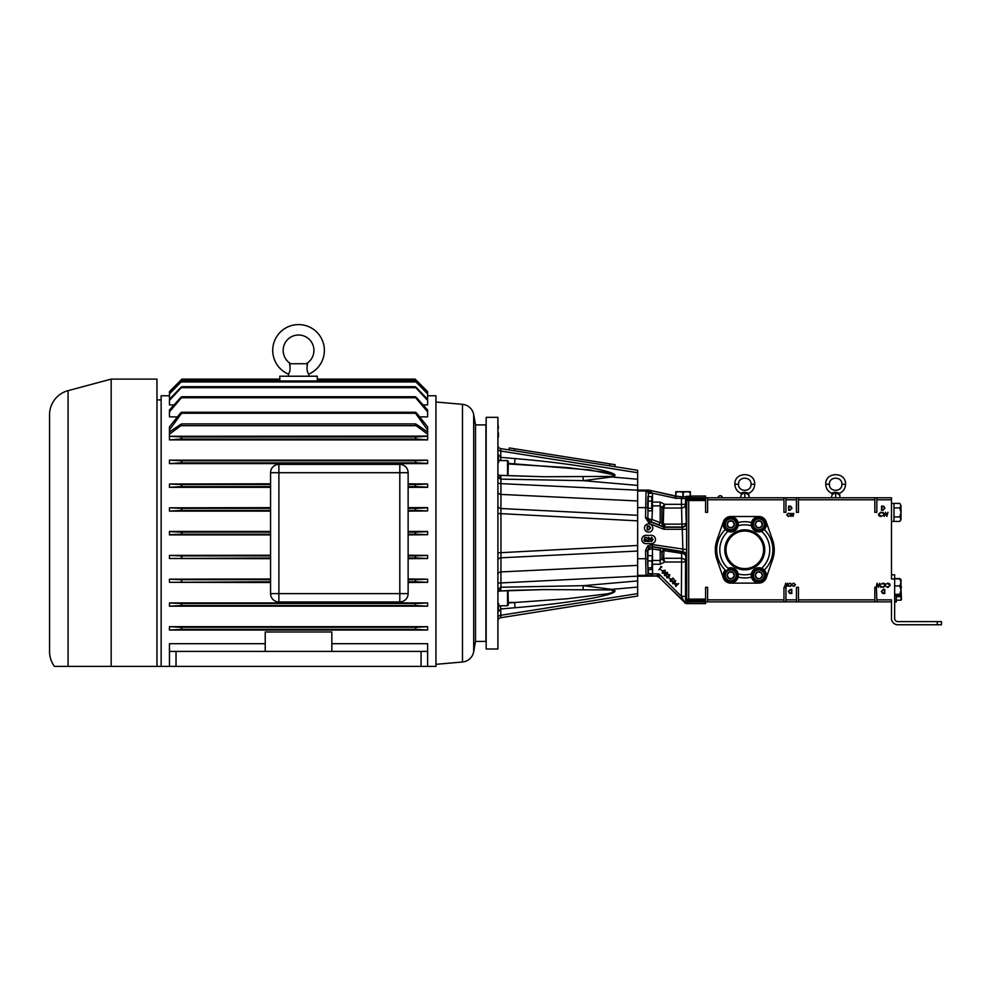 <?xml version="1.0" encoding="UTF-8"?>
<svg xmlns="http://www.w3.org/2000/svg" width="991" height="991" viewBox="0 0 991 991"><rect width="100%" height="100%" fill="white"/><g stroke="black" fill="none" stroke-linecap="round" stroke-linejoin="round"><path stroke-width="1.49" d="M272.723 350.405A25.816 25.816 0 0 0 288.319 374.115C290.041 372.294 290.462 368.838 289.583 363.734L307.507 363.734C306.628 368.825 307.037 372.282 308.771 374.115A25.816 25.816 0 0 0 298.539 324.59A25.816 25.816 0 0 0 272.723 350.405M306.281 363.734A15.41 15.41 0 0 0 298.539 335.008A15.41 15.41 0 0 0 290.809 363.734M762.166 522.938A3.605 3.605 0 0 0 755.266 523.855A3.605 3.605 0 0 0 760.221 527.658A3.605 3.605 0 0 0 762.166 522.938M761.72 523.124L761.038 521.464L757.458 520.993L755.266 523.855L756.641 527.187L760.221 527.658L762.413 524.796L761.72 523.124M734.058 522.938A3.605 3.605 0 0 0 727.146 523.855A3.605 3.605 0 0 0 732.101 527.658A3.605 3.605 0 0 0 734.058 522.938M733.613 523.124L732.919 521.464L729.339 520.993L727.146 523.855L728.534 527.187L732.101 527.658L734.306 524.796L733.613 523.124M734.058 573.938A3.605 3.605 0 0 0 727.146 574.854A3.605 3.605 0 0 0 732.101 578.645A3.605 3.605 0 0 0 734.058 573.938M733.613 574.123L732.919 572.464L729.339 571.993L727.146 574.854L728.534 578.187L732.101 578.645L734.306 575.783L733.613 574.123M762.166 573.938A3.605 3.605 0 0 0 755.266 574.854A3.605 3.605 0 0 0 760.221 578.645A3.605 3.605 0 0 0 762.166 573.938M761.72 574.123L761.038 572.464L757.458 571.993L755.266 574.854L756.641 578.187L760.221 578.645L762.413 575.783L761.72 574.123M725.523 549.819A19.25 19.25 0 0 0 744.786 569.069A19.25 19.25 0 0 0 764.036 549.819A19.25 19.25 0 0 0 744.786 530.569A19.25 19.25 0 0 0 725.523 549.819M725.982 549.819A18.792 18.792 0 0 0 744.786 568.611A18.792 18.792 0 0 0 763.578 549.819A18.792 18.792 0 0 0 744.786 531.027A18.792 18.792 0 0 0 725.982 549.819M724.793 549.819A19.981 19.981 0 0 0 744.786 569.813A19.981 19.981 0 0 0 764.767 549.819A19.981 19.981 0 0 0 744.786 529.838A19.981 19.981 0 0 0 724.793 549.819M652.796 528.005A4.162 4.162 0 0 1 648.634 532.167A4.162 4.162 0 0 1 644.472 528.005A4.162 4.162 0 0 1 648.634 523.843A4.162 4.162 0 0 1 652.796 528.005M641.809 539.488A4.162 4.162 0 0 1 645.971 535.326L651.298 535.326A4.162 4.162 0 0 1 655.46 539.488A4.162 4.162 0 0 1 651.298 543.663L645.971 543.663A4.162 4.162 0 0 1 641.809 539.488M707.599 599.865L783.968 599.865L783.968 587.291L785.962 587.291L785.962 601.871L707.599 601.871L707.599 587.291L705.592 587.291L705.592 603.618L686.218 603.618L659.238 577.456L656.414 575.932L646.033 575.362L645.537 550.662L647.718 545.954L652.722 544.592L652.4 546.561L649.006 547.478L647.532 550.662L648.027 573.368L652.549 573.938C652.09 575.114 650.108 575.783 646.603 575.932L648.399 573.801L648.399 569.528M637.647 576.229L656.364 576.068M686.292 512.409C686.181 518.417 686.057 518.417 685.945 512.409C686.057 506.413 686.181 506.413 686.292 512.409L686.292 511.604C686.144 506.215 686.032 506.748 685.945 513.202L685.945 513.586M686.168 582.361L686.292 587.688M686.181 591.937L685.945 586.746M652.722 544.592L686.602 549.633L686.429 555.716A4.162 4.075 -170.4 0 0 682.948 551.702L652.4 546.561L652.561 560.46A4.162 3.766 -4.3 0 0 652.301 560.472M652.301 505.868A4.162 3.766 -175.7 0 0 652.561 505.868L652.004 519.495L661.926 523.335A1.994 0.669 180 0 0 663.66 523.669L664.998 524.14L664.527 527.274L682.229 527.274L682.948 551.702M507.541 475.705L507.541 460.58L497.903 460.58M497.903 474.218L498.2 474.887M497.903 454.2L498.733 460.58L497.903 454.2L500.851 457.384L515.023 458.585C544.592 461.038 570.903 464.308 593.931 468.409C613.54 472.434 619.449 475.284 611.645 476.968L583.327 480.672L500.95 479.111L500.777 475.42L543.725 476.745L499.241 475.296A4.162 1.301 -82 0 1 499.353 475.296L498.758 475.197M507.541 460.58L508.321 461.36L508.011 475.73M508.011 590.611L508.321 604.968L507.541 605.749L507.541 590.624L499.241 591.045L543.725 589.583L611.236 589.93C618.347 591.057 609.131 593.77 605.947 593.981L566.902 598.787L508.321 602.974M647.879 509.969L647.656 503.725M647.879 568.859L647.879 556.36M686.119 507.355L686.181 517.153M684.806 603.024L681.374 596.347L685.537 596.347L685.499 601.153A1.994 1.994 45 0 0 687.494 603.147L686.218 603.618M684.62 602.379L686.676 599.964A1.994 1.412 2 0 0 688.671 601.376L705.592 601.376M497.903 649.006L486.16 649.006L486.16 417.322L497.903 417.322L497.903 649.006M655.683 576.031L643.593 576.031M715.304 549.819A29.482 29.482 0 0 0 716.927 559.469L723.294 577.84A7.866 7.866 0 0 0 730.726 583.129L758.833 583.129A7.866 7.866 0 0 0 766.266 577.84L772.633 559.469A29.482 29.482 0 0 0 772.596 540.058L766.154 521.7A7.755 7.755 0 0 0 758.833 516.509L730.726 516.509A7.755 7.755 0 0 0 723.405 521.7L716.964 540.058A29.482 29.482 0 0 0 715.304 549.819M763.838 569.627L764.284 570.048A7.581 7.581 0 0 0 761.621 568.277L761.683 568.301M761.881 568.376L762.5 568.685M725.722 530.012L725.276 529.59A7.581 7.581 0 0 0 727.939 531.374A24.986 24.986 0 0 0 727.939 568.277A7.581 7.581 0 0 1 738.171 573.913L738.084 577.121A7.581 7.581 0 0 0 738.171 573.913A24.986 24.986 0 0 0 751.389 573.913L751.265 575.325L751.389 573.913A7.581 7.581 0 0 0 751.265 575.325L751.475 577.121A28.107 28.107 0 0 1 738.084 577.121A7.581 7.581 0 0 1 723.145 575.325A7.581 7.581 0 0 1 725.276 570.048A28.107 28.107 0 0 1 725.276 529.59L727.939 531.374A7.581 7.581 0 0 0 738.258 523.459M722.34 497.371A2.143 2.143 0 0 0 718.165 497.371M751.265 575.325A7.581 7.581 0 0 0 751.314 576.18M764.284 570.048L761.621 568.277A24.986 24.986 0 0 0 761.621 531.374L764.284 529.59A7.581 7.581 0 0 0 759.75 516.794A7.581 7.581 0 0 0 751.475 522.53L751.265 524.326A7.581 7.581 0 0 0 751.389 525.726A24.986 24.986 0 0 0 738.171 525.726L738.084 522.53A28.107 28.107 0 0 1 751.475 522.53A7.581 7.581 0 0 0 751.265 524.326L751.389 525.726A7.581 7.581 0 0 0 761.621 531.374L764.284 529.59A28.107 28.107 0 0 1 764.284 570.048A7.581 7.581 0 0 1 759.75 582.844A7.581 7.581 0 0 1 751.475 577.121M725.276 529.59A7.581 7.581 0 0 1 729.822 516.794A7.581 7.581 0 0 1 738.084 522.53M486.16 637.263L486.16 429.066M899.803 503.403L901.005 505.658L899.803 503.403L893.981 503.403L893.981 521.427L899.803 521.427L901.005 519.173L899.803 521.427M893.981 503.44L891.479 503.44L893.981 503.44M896.273 595.603L896.273 601.958L894.65 601.958M753.073 577.716A6.243 6.243 0 0 1 756.443 569.552A6.243 6.243 0 0 1 764.606 572.922A6.243 6.243 0 0 1 761.237 581.085A6.243 6.243 0 0 1 753.073 577.716M724.954 577.716A6.243 6.243 0 0 1 728.335 569.552A6.243 6.243 0 0 1 736.499 572.922A6.243 6.243 0 0 1 733.117 581.085A6.243 6.243 0 0 1 724.954 577.716M724.954 526.716A6.243 6.243 0 0 1 728.335 518.553A6.243 6.243 0 0 1 736.499 521.935A6.243 6.243 0 0 1 733.117 530.086A6.243 6.243 0 0 1 724.954 526.716M753.073 526.716A6.243 6.243 0 0 1 756.443 518.553A6.243 6.243 0 0 1 764.606 521.935A6.243 6.243 0 0 1 761.237 530.086A6.243 6.243 0 0 1 753.073 526.716M475.507 641.425L475.507 424.904L485.912 424.904L485.912 641.425L475.507 641.425L473.686 651.731A12.487 12.487 0 0 1 462.475 662L435.953 664.329M763.838 573.244A5.413 5.413 0 0 0 756.765 570.32A5.413 5.413 0 0 0 753.841 577.394A5.413 5.413 0 0 0 760.915 580.317A5.413 5.413 0 0 0 763.838 573.244M735.731 573.244A5.413 5.413 0 0 0 728.658 570.32A5.413 5.413 0 0 0 725.722 577.394A5.413 5.413 0 0 0 732.795 580.317A5.413 5.413 0 0 0 735.731 573.244M735.731 522.245A5.413 5.413 0 0 0 728.658 519.321A5.413 5.413 0 0 0 725.722 526.394A5.413 5.413 0 0 0 732.795 529.318A5.413 5.413 0 0 0 735.731 522.245M763.838 522.245A5.413 5.413 0 0 0 756.765 519.321A5.413 5.413 0 0 0 753.841 526.394A5.413 5.413 0 0 0 760.915 529.318A5.413 5.413 0 0 0 763.838 522.245M475.507 424.904L473.686 414.597A12.487 12.487 0 0 0 462.475 404.328L435.953 402.012M901.054 585.879L901.476 587.613L901.054 585.879M180.635 387.679C181.997 386.44 182.22 386.44 181.291 387.679C182.22 386.44 181.997 386.44 180.635 387.679L169.461 399.286L169.461 400.401L181.291 387.679L415.799 387.679C414.87 386.44 415.093 386.44 416.443 387.679C415.093 386.44 414.87 386.44 415.799 387.679L427.616 400.401L427.616 404.935L423.095 404.935M173.995 404.935L169.461 404.935L169.461 400.401M180.473 397.75C181.836 396.499 182.158 396.499 181.44 397.75C182.158 396.499 181.836 396.499 180.473 397.75L169.461 409.989L169.461 411.872L181.44 397.75L415.638 397.75C414.932 396.499 415.254 396.499 416.616 397.75C415.254 396.499 414.932 396.499 415.638 397.75L427.616 411.872L427.616 416.889L419.726 416.889M177.364 416.889L169.461 416.889L169.461 411.872M427.616 393.885L415.96 381.956C414.87 380.73 414.969 380.73 416.282 381.956L427.616 393.353L427.616 398.147L426.539 398.147M170.551 398.147L169.461 398.147L169.461 393.885L181.13 381.956C182.22 380.73 182.121 380.73 180.808 381.956C182.121 380.73 182.22 380.73 181.13 381.956L415.96 381.956C414.87 380.73 414.969 380.73 416.282 381.956M427.616 439.67L427.616 436.275L415.489 436.994L415.353 438.034L416.777 439.075L427.616 439.905L169.461 439.905L180.312 439.075L181.737 438.034L181.601 436.994L169.461 436.275L169.461 439.67M427.616 463.392L416.616 462.859L415.254 461.818L415.638 460.778L427.616 460.158L427.616 463.602L169.461 463.602L180.473 462.859L181.836 461.818L181.44 460.778L169.461 460.158L169.461 463.392M427.616 460.158L169.461 460.158M427.616 487.151L416.443 486.643L415.179 485.602L415.799 484.562L427.616 484.004L427.616 487.337L408.131 487.337M270.568 487.337L169.461 487.337L180.635 486.643L181.91 485.602L181.291 484.562L169.461 484.004L169.461 487.151M427.616 484.004L408.131 483.806M270.568 483.806L169.461 484.004M169.461 395.756L161.137 395.756L161.137 666.41L54.455 666.41L111.178 666.41L111.178 379.107L156.974 379.107L156.974 666.41M270.568 531.436L169.461 531.436L169.461 534.892L270.568 534.892M270.568 511.108L169.461 511.108L180.808 510.427L181.948 509.386L181.13 508.346L169.461 507.826L169.461 510.922M270.568 507.64L169.461 507.826M427.616 507.826L415.96 508.346L415.142 509.386L416.282 510.427L427.616 510.922L427.616 507.64L408.131 507.64M427.616 510.922L408.131 511.108M427.616 531.622L416.121 532.13L415.13 533.17L416.121 534.211L427.616 534.706L427.616 531.436L408.131 531.436M427.616 395.756L435.953 395.756L435.953 666.41L169.461 666.41L169.461 651.421L176.026 651.421L176.026 666.41M156.974 399.918L161.137 399.918M415.489 629.335L427.616 630.065L427.616 626.659L416.777 627.253L415.353 628.294L415.489 629.335L181.601 629.335L181.737 628.294L180.312 627.253L169.461 626.659L169.461 630.065L181.601 629.335M416.443 579.685L427.616 579.178L427.616 582.324L415.799 581.767L415.179 580.726L416.443 579.685L408.131 579.685M181.291 581.767L181.91 580.726L180.635 579.685L169.461 579.178L169.461 582.324L270.568 581.767M416.616 603.469L427.616 602.937L427.616 606.17L415.638 605.551L415.254 604.51L416.616 603.469L180.473 603.469L181.836 604.51L181.44 605.551L169.461 606.17L169.461 602.937L180.473 603.469M416.282 555.901L427.616 555.406L427.616 558.503L415.96 557.983L415.142 556.942L416.282 555.901L408.131 555.901M181.13 557.983L181.948 556.942L180.808 555.901L169.461 555.406L169.461 558.503L270.568 557.983M169.461 531.622L180.969 532.13L181.96 533.17L180.969 534.211L169.461 534.706M288.988 373.062L288.133 376.221M308.771 374.115L308.957 376.221M427.616 436.275L427.616 431.977L416.121 424.198L415.44 424.966L416.121 425.672L180.969 425.672L181.65 424.966L180.969 424.198L181.65 424.966M307.136 365.345L307.507 363.734M49.55 414.783L49.55 651.545L49.55 414.783A24.986 24.986 0 0 1 68.069 390.652L68.069 666.41M49.55 651.545A24.986 24.986 0 0 0 54.455 666.41M421.064 666.41L421.064 651.421L176.026 651.421M884.207 516.422L883.105 512.26L884.306 515.32L885.52 512.26L886.759 515.295L887.961 512.26L886.834 516.422L885.533 513.239L884.207 516.422M882.845 510.266L881.556 510.266L881.556 506.104L883.712 506.252L884.975 508.234L882.845 510.266M883.464 589.372L884.752 589.372L884.752 593.535L882.597 593.386L881.346 591.404L883.464 589.372M874.83 499.774L798.461 499.774L798.461 497.767L874.83 497.767L874.83 512.347L876.824 512.347L876.824 499.774L891.479 499.774L891.479 578.967L894.65 578.967L894.65 618.434A3.159 3.159 0 0 0 897.809 621.605L937.288 621.605L937.288 624.764L941.45 624.764L941.45 621.605L937.288 621.605M876.032 587.291L877.122 583.216L878.435 586.399L879.748 583.216L880.863 587.378L879.661 584.318L878.447 587.378L877.208 584.343L876.391 587.378L874.83 587.291L874.83 601.871L785.962 601.871M937.288 624.764L897.809 624.764A6.33 6.33 0 0 1 891.479 618.434L891.479 599.865L876.824 599.865L876.391 587.378M883.266 587.49L881.445 586.61L883.291 587.056L885.136 585.297L883.266 583.538L881.445 583.984L883.266 583.104L884.975 583.835L885.508 585.322L883.266 587.49M880.702 512.161L882.51 513.028L880.677 512.582L878.831 514.354L880.702 516.1L882.51 515.654L880.702 516.534L878.992 515.803L878.46 514.317L880.702 512.161M887.961 587.49L886.152 586.61L887.986 587.056L889.831 585.297L887.961 583.538L886.152 583.984L887.961 583.104L889.67 583.835L890.203 585.322L887.961 587.49M708.763 497.767L731.742 497.767M787.659 583.216L788.489 586.338L787.585 584.046L786.681 586.338L785.752 584.058L784.847 586.338L785.69 583.216L786.668 585.607L787.659 583.216M791.004 516.422L790.174 513.301L791.078 515.593L791.982 513.301L792.911 515.58L793.816 513.301L792.973 516.422L791.995 514.044L791.004 516.422M789.901 510.266L788.613 510.266L788.613 506.104L790.768 506.252L792.032 508.234L789.901 510.266M790.521 589.372L791.809 589.372L791.809 593.535L789.654 593.386L788.402 591.404L790.521 589.372M783.968 499.774L707.599 499.774L707.599 497.767L783.968 497.767L783.968 512.347L785.962 512.347L785.962 499.774L796.454 499.774L796.454 512.347L798.461 512.347L798.461 499.774M785.962 599.865L796.454 599.865L796.454 587.291L798.461 587.291L798.461 601.871M790.298 586.412L788.935 585.768L790.31 586.102L791.698 584.777L790.298 583.451L788.935 583.786L790.285 583.129L791.97 584.789L790.298 586.412M788.365 513.227L789.728 513.871L788.353 513.549L786.965 514.874L788.378 516.187L789.728 515.853L788.378 516.509L786.693 514.849L788.365 513.227M793.816 586.412L792.453 585.768L793.841 586.102L795.216 584.777L793.816 583.451L792.453 583.786L793.816 583.129L795.5 584.789L793.816 586.412M498.423 437.019L498.423 435.929M498.423 428.223L497.903 423.491M662.211 573.269L662.756 570.766L665.271 570.209L664.75 572.748L662.211 573.269M664.998 570.494L663.029 571.051L662.483 573.021L664.466 572.488L664.998 570.494M667.637 574.111L666.596 574.322L666.386 575.635L664.49 575.548L664.391 573.678L665.741 573.467L665.94 572.402L667.562 572.513L667.637 574.111M666.088 575.35L666.026 574.049L664.676 573.987L664.763 575.275L666.088 575.35M667.352 573.814L667.265 572.773L666.237 572.699L666.286 573.777L667.352 573.814M672.629 583.687L673.174 581.184L675.689 580.627L675.168 583.166L672.629 583.687M675.416 580.912L673.446 581.469L672.901 583.439L674.883 582.906L675.416 580.912M674.636 584.207L678.637 583.575L675.651 586.561L676.035 585.594L674.636 584.207M677.522 584.095L675.453 584.455L676.308 585.309L677.522 584.095M653.032 539.414L651.595 541.594L650.207 539.414L651.595 537.221L653.032 539.414M648.498 537.655L647.16 538.609L648.523 537.221L649.774 538.46L647.891 541.061L649.836 541.495L646.999 541.495L649.402 538.497L648.498 537.655M644.707 537.333L646.417 537.333L645.005 537.754L644.769 538.856L646.578 540.132L645.129 541.594L643.853 540.429L645.141 541.173L646.206 540.12L644.274 539.414L644.707 537.333M647.879 497.482L647.656 504.716M408.131 472.707L399.807 472.707L399.807 464.383A8.324 8.324 0 0 1 408.131 472.707L408.131 593.621A8.324 8.324 0 0 1 399.807 601.946L278.892 601.946A8.324 8.324 0 0 1 270.568 593.621L270.568 472.707A8.324 8.324 0 0 1 278.892 464.383A8.324 8.324 0 0 0 270.568 472.707L278.892 472.707L278.892 601.946M399.807 464.383L278.892 464.383L278.892 472.707L399.807 472.707L399.807 593.621L270.568 593.621M289.583 363.734L290.041 365.79M416.121 424.198L415.44 424.966M421.064 651.421L427.616 651.421L427.616 666.41M427.616 400.401L427.616 399.286L416.443 387.679M427.616 411.872L427.616 409.989L416.616 397.75M181.849 379.206L169.461 391.594L169.461 393.353L180.808 381.956M180.312 413.259C181.626 411.996 182.059 411.996 181.601 413.259L181.737 412.268L415.353 412.268L415.489 413.259L181.601 413.259L169.461 429.958L169.461 426.861L180.312 413.259M427.616 429.958L427.616 426.861L416.777 413.259C415.464 411.996 415.031 411.996 415.489 413.259L427.616 429.958L427.616 431.977M180.969 424.198L169.461 431.977L169.461 434.157L180.969 425.672M427.616 436.102L169.461 436.275M169.461 436.102L169.461 434.157M427.616 434.157L416.121 425.672M169.461 431.977L169.461 429.958M169.461 661.393L169.461 666.41L161.137 666.41M317.281 380.098L416.121 380.098C414.895 378.872 414.895 378.872 416.121 380.098C414.895 378.872 414.895 378.872 416.121 380.098L427.616 391.606L415.13 379.107L317.281 379.107M279.809 380.098L180.969 380.098C182.195 378.872 182.195 378.872 180.969 380.098C182.195 378.872 182.195 378.872 180.969 380.098L169.461 391.606M317.281 380.965L317.281 376.221L279.809 376.221L279.809 380.965M331.849 651.421L331.849 631.998L265.229 631.998L265.229 651.421M265.229 643.704L169.461 643.704L169.461 651.421M427.616 651.421L427.616 643.704L331.849 643.704M427.616 534.706L408.131 534.892M270.568 555.233L169.461 555.406M270.568 558.689L169.461 558.503M427.616 558.503L408.131 558.689M427.616 555.406L408.131 555.233M427.616 602.937L169.461 602.937M427.616 606.17L169.461 606.17M270.568 578.992L169.461 579.178M427.616 579.178L408.131 578.992M270.568 582.522L169.461 582.324M427.616 582.324L408.131 582.522M427.616 630.065L169.461 630.065M427.616 626.659L169.461 626.659M427.616 393.353L427.616 391.606M901.005 594.959L899.803 595.603L901.005 594.959L899.803 594.315L901.005 590.128L899.803 585.941L901.005 582.398L899.803 578.855L901.005 579.425L900.93 595.12M901.005 579.636L900.026 578.93M899.803 585.941L894.65 585.941M899.803 594.315L894.65 594.315M899.803 595.603L894.65 595.603M899.803 578.855L894.65 578.855M899.803 578.583L894.65 578.583M896.273 596.495L901.054 596.495L901.054 600.174L896.273 600.174L901.054 600.174L901.476 599.27L901.005 589.546M901.054 596.495L901.054 589.546M899.803 516.918L901.005 512.409L899.803 507.9L901.005 505.658L901.005 519.173L899.803 516.918L893.981 516.943M884.381 593.114L884.381 589.806L882.721 589.905L881.717 591.404L882.808 593.002L884.381 593.114M881.928 506.525L881.928 509.832L883.6 509.733L884.604 508.234L883.501 506.649L881.928 506.525M901.054 596.693L896.273 596.693M941.45 621.605L941.45 624.764M900.67 520.337L900.98 519.482M845.534 484.24C846.141 471.481 825.144 471.481 825.751 484.24C825.949 488.489 827.956 491.524 831.783 493.345C833.443 492.118 835.71 491.994 838.609 492.998L839.501 493.345C843.329 491.524 845.348 488.489 845.534 484.24L841.892 484.24C842.276 492.304 829.009 492.304 829.393 484.24C829.009 476.188 842.276 476.188 841.892 484.24M899.803 507.9L893.981 507.9M791.437 593.114L791.437 589.806L789.777 589.905L788.774 591.404L789.864 593.002L791.437 593.114M788.985 506.525L788.985 509.832L790.657 509.733L791.66 508.234L790.558 506.649L788.985 506.525M839.043 494.658L835.648 492.515L833.109 494.075M831.226 497.767L832.242 494.658M738.53 484.24C738.146 476.188 751.413 476.188 751.029 484.24C751.413 492.304 738.146 492.304 738.53 484.24L734.888 484.24C735.087 488.489 737.093 491.524 740.921 493.345C742.581 492.118 744.848 491.994 747.747 492.998L748.639 493.345C752.466 491.524 754.485 488.489 754.671 484.24C755.278 471.481 734.281 471.481 734.888 484.24M761.621 568.277A7.581 7.581 0 0 0 751.389 573.913M876.824 599.865L876.824 601.871L874.83 601.871M891.479 601.871L876.824 601.871M894.65 578.967L894.65 574.805L891.479 574.805M874.83 497.767L891.479 497.767L891.479 499.774M876.824 497.767L876.824 499.774M835.648 497.767C841.347 497.767 841.347 497.767 835.648 497.767L835.648 496.107C829.938 496.107 829.938 496.107 835.648 496.107C841.347 496.107 841.347 496.107 835.648 496.107L835.648 492.515M798.461 599.865L874.83 599.865M798.461 497.767L796.454 497.767L796.454 499.774M748.18 494.658L744.786 492.515L742.247 494.075M740.364 497.767L741.379 494.658M690.368 496.256L690.368 491.697L675.788 491.697L675.788 496.243M796.454 599.865L796.454 601.871M727.679 531.263L727.06 530.953M738.307 524.326L738.171 525.726M652.66 539.414L651.607 537.655L650.579 539.414L651.607 541.173L652.66 539.414M783.968 497.767L796.454 497.767M785.962 497.767L785.962 499.774M744.786 497.767C750.484 497.767 750.484 497.767 744.786 497.767L744.786 496.107C750.484 496.107 750.484 496.107 744.786 496.107C739.075 496.107 739.075 496.107 744.786 496.107L744.786 492.515M675.936 496.256L675.936 492.18L679.43 491.697L682.935 492.18L682.935 496.912M683.22 496.912L683.22 492.18L686.726 491.697L690.219 492.18L690.219 496.268M783.968 599.865L783.968 601.871M663.66 508.272A1.994 1.771 -0 0 1 661.926 507.392L662.161 507.132A1.994 1.722 -149.6 0 0 663.722 508.049L663.19 526.568L650.455 521.477A4.162 0.78 112.2 0 0 652.004 519.495A4.162 1.883 -179 0 1 647.841 517.612L647.99 510.848M652.301 564.226L652.561 560.46L660.192 560.46L661.926 558.949A1.994 1.771 180 0 1 663.66 558.057L663.722 558.292A1.994 1.722 -30.4 0 0 662.161 559.197L664.738 562.008L660.192 564.226L652.561 564.226L652.561 573.727M663.66 551.541A1.994 1.301 -0 0 0 661.926 552.198L662.806 550.426A1.994 1.065 -142.6 0 1 663.945 550.649L663.66 558.057M652.202 569.032L652.202 556.186M652.301 556.533L651.744 567.831L647.879 567.831L647.941 569.528L651.744 569.528L652.301 568.673L651.744 569.528M707.599 499.774L707.599 512.347L705.592 512.347L705.592 500.529L688.708 500.529L688.708 499.117L705.592 499.117L705.592 500.529M652.462 493.022L648.399 492.601L647.569 490.805A4.162 2.106 -56.3 0 0 649.018 490.731L649.08 490.434A1.994 1.994 -173.8 0 0 648.647 490.396L648.647 490.533A4.162 2.862 -67.5 0 1 647.222 490.582L648.647 490.533L652.462 493.022L652.561 502.103L660.192 502.103L664.738 504.332L663.722 508.049L681.374 508.049A4.162 3.716 176 0 0 685.537 504.332L685.797 509.473M663.041 528.983L649.415 523.533L645.537 517.81L647.532 517.81L650.158 521.675L663.784 527.125L663.041 528.983L664.527 529.268L663.834 526.828A1.994 1.994 -115.9 0 0 664.577 526.977A1.994 1.994 10.9 0 1 663.834 526.828L664.998 524.14L681.932 524.14L681.374 498.535L685.537 498.535L685.537 504.332L664.738 504.332L662.161 507.132M652.041 510.402L652.041 497.036M652.301 497.891L651.744 496.602L651.744 508.272L647.879 508.272L647.916 510.848L651.744 510.848L652.301 509.56L651.744 510.848M705.592 601.871L707.599 601.871M498.423 434.999L498.423 432.844M498.423 433.55L497.903 432.225M497.903 432.497L497.903 426.861M497.903 441.168L497.903 434.355M648.003 555.691L647.879 551.07A4.162 4.162 139.8 0 1 652.747 546.97L660.898 548.382L660.192 550.141L661.926 552.198L662.161 559.197M660.898 548.382L682.353 552.235A4.162 4.162 -130.2 0 1 685.809 556.335L685.537 562.008A4.162 3.716 -176 0 0 681.374 558.292L663.722 558.292L664.738 562.008L685.537 562.008L685.537 596.347M660.762 566.418L661.79 566.877L658.879 569.788L661.22 566.877L660.762 566.418M660.923 569.887L662.248 570.742L660.923 569.887M669.507 575.015L668.182 574.619L669.792 574.73L668.665 577.84L666.732 577.79L666.633 575.982L667.017 577.518L668.355 577.58L668.145 576.093L669.569 576.019L669.507 575.015M669.074 578.038L670.399 578.893L669.074 578.038M672.976 578.063L674.239 579.326L672.926 578.571L671.985 579.215L672.344 581.37L670.312 581.37L670.201 579.698L670.597 581.122L672.059 581.06L671.266 579.24L672.976 578.063M661.926 523.335L661.926 507.392L660.192 505.868L652.561 505.868L652.301 502.103M663.512 524.276A1.994 0.941 -173.7 0 1 661.914 523.669L663.834 526.828M686.007 517.426L686.391 523.112A4.162 4.162 135 0 1 682.229 527.274L681.932 524.14A4.162 1.338 179.3 0 0 686.094 522.814A4.162 4.162 -45 0 1 681.932 526.977L664.577 526.977M705.592 600.521L688.708 600.521L688.708 599.109L686.713 599.109A1.994 1.412 2 0 0 688.708 600.521L688.671 601.971A1.994 1.994 45 0 1 686.676 599.964L686.713 500.529A1.994 1.412 -2 0 1 688.708 499.117L688.671 497.68L705.592 497.68L705.592 499.117M648.399 573.801L658.965 573.938L659.362 577.158A4.162 4.162 -157.5 0 0 656.414 575.932L658.965 573.938L681.374 596.347L681.647 553.35A4.162 0.731 -80 0 1 682.353 552.235L682.935 551.739A4.162 4.162 49.8 0 1 686.391 555.84L685.809 556.335A4.162 2.985 2.1 0 0 681.647 553.35L663.945 550.649L665.432 549.262L662.806 550.426M660.192 564.226L660.192 550.141L652.041 548.903A4.162 2.168 178.8 0 0 647.879 551.07L645.537 550.662M651.744 555.691L647.879 555.691L647.879 567.831M651.744 560.918L647.879 560.918M651.744 567.831L652.301 568.673M707.599 497.767L705.592 497.767M651.744 496.602L647.879 496.602L647.879 508.272M651.744 501.149L647.879 501.149M651.744 508.272L652.301 509.56M498.931 603.853L497.903 604.968L498.77 603.891M497.903 461.36L498.77 462.438M498.82 475.234L497.903 476.832L500.145 478.963A4.162 1.301 -82 0 0 499.353 475.296L500.752 475.42M497.903 612.128L498.733 605.749L497.903 612.128L500.851 608.945L515.023 607.743C544.592 605.29 570.903 602.02 593.931 597.92C613.54 593.894 619.449 591.045 611.645 589.36L583.327 585.669L500.95 587.229L497.903 589.496L498.82 591.094L498.2 591.441M500.145 587.366A4.162 1.301 82 0 1 499.353 591.045A4.162 1.301 82 0 1 499.241 591.045L497.903 592.11M684.942 602.701L686.354 603.296M649.415 523.533L650.455 521.477A4.162 4.162 55.9 0 1 647.841 517.612L648.399 492.601L648.399 493.245L652.561 493.245L676.073 498.324L676.073 496.33L673.248 495.45L649.117 490.149L675.639 496.28L675.205 498.225M660.192 502.103L660.192 522.43L658.656 524.809M705.592 599.109L688.708 599.109L688.708 500.529L686.713 500.529L686.676 499.675A1.994 1.412 -2 0 1 688.671 498.262L705.592 498.262M681.374 498.535L685.537 498.461L687.197 496.342L692.907 496.033L705.592 496.033L705.592 497.68M685.537 498.461L686.676 499.675A1.994 1.994 -45 0 1 688.671 497.68L687.333 496.342M507.627 590.475L543.725 589.583M498.758 591.131L500.777 590.921L500.95 587.229L500.95 513.648A3.332 0.632 180 0 1 497.903 513.028M497.903 483.249L500.95 483.633L500.95 479.111L500.145 478.963M543.725 476.745L611.236 476.398C618.347 475.271 609.131 472.558 605.947 472.348L566.902 467.541L508.321 463.961M508.965 449.902L509.275 447.932L609.886 463.862L615.151 464.705L614.841 466.674M614.185 474.85L589.794 469.945L508.321 463.367M497.903 617.616A3.332 2.354 180 0 1 500.851 615.275L500.715 617.727A3.332 3.332 0 0 0 497.903 621.023A3.332 3.332 0 0 1 500.715 617.727L637.647 596.049L637.647 587.093L611.645 589.36A4.162 1.536 103.6 0 1 611.236 589.93L614.135 591.54M676.073 498.324L681.374 498.324L683.27 496.912L687.197 496.342M675.651 496.206L683.27 496.912M647.718 558.094L647.668 564.375M685.958 589.088L685.797 592.172M515.023 607.743L514.614 602.441L508.321 602.367M497.903 583.08L637.647 576.155L637.647 580.924L583.327 585.669L583.03 589.211M497.903 560.485A3.332 2.688 180 0 1 500.95 557.809L637.647 551.046L637.647 565.365L500.95 571.918A3.332 2.688 180 0 0 497.903 574.594M497.903 553.3A3.332 0.632 180 0 1 500.95 552.681L637.647 545.471L637.647 551.046M497.903 505.844A3.332 2.688 180 0 0 500.95 508.519L500.95 513.648L637.647 520.857L637.647 545.471M637.647 490.173L500.95 483.633L500.95 508.519L637.647 515.283L637.647 520.857L637.647 485.404L583.327 480.672L583.03 477.117M637.647 485.404L637.647 479.248L611.645 476.968A4.162 1.536 -103.6 0 0 611.236 476.398M515.023 458.585L514.614 463.899M497.903 448.712A3.332 2.354 180 0 0 500.851 451.054L500.678 460.58M497.903 445.306A3.332 3.332 0 0 0 500.715 448.601L500.851 451.054L637.647 472.719L637.647 479.248M645.537 517.81L646.033 490.966A1.994 1.994 45 0 1 648.027 492.961M637.647 490.099L649.117 490.149M637.647 580.924L637.647 587.093M637.647 576.155L637.647 565.365L637.647 575.362L646.033 575.362A1.994 1.994 -45 0 0 648.027 573.368M500.715 448.601L637.647 470.291L637.647 472.719M497.903 491.734A3.332 2.688 180 0 0 500.95 494.41L637.647 500.963L637.647 490.966L646.033 490.966L648.684 490.099M647.173 525.837L647.173 529.999L648.461 529.999L650.592 527.968L649.328 525.986L647.173 525.837M647.841 526.258L647.544 529.578L649.216 529.467L650.22 527.968L649.117 526.382L647.841 526.258M762.376 575.833L761.051 572.513M755.266 574.854L756.628 578.137M734.281 575.734L732.944 572.513M727.146 574.854L728.534 578.187M732.919 572.464L729.314 572.03M734.306 524.796L732.919 521.464M729.339 520.993L727.146 523.855L728.534 527.187L732.138 527.608M762.376 524.834L761.038 521.464M755.266 523.855L756.641 527.187M647.718 545.954L649.006 547.478M659.238 577.456L684.112 601.909A4.162 4.162 -135 0 1 684.137 601.933M415.799 581.767L408.131 581.767M415.638 605.551L181.44 605.551M415.96 557.983L408.131 557.983M270.568 534.211L180.969 534.211M270.568 510.427L180.808 510.427M416.282 510.427L408.131 510.427M416.121 534.211L408.131 534.211M416.443 486.643L408.131 486.643M270.568 486.643L180.635 486.643M416.616 462.859L180.473 462.859M416.777 439.075L180.312 439.075M408.131 593.621L399.807 593.621L399.807 601.946M415.489 436.994L181.601 436.994M415.638 460.778L181.44 460.778M415.799 484.562L408.131 484.562M270.568 484.562L181.291 484.562M416.121 532.13L408.131 532.13M415.96 508.346L408.131 508.346M270.568 508.346L181.13 508.346M270.568 532.13L180.969 532.13M270.568 555.901L180.808 555.901M270.568 579.685L180.635 579.685M416.777 627.253L180.312 627.253M462.475 662L462.475 404.328M473.686 651.731L473.686 414.597M829.393 484.24L825.751 484.24M838.609 492.998L838.175 494.075M754.671 484.24L751.029 484.24M747.747 492.998L747.313 494.075M705.592 601.971L688.671 601.971L687.494 603.147M648.399 496.602L648.399 493.245M637.647 593.609L500.851 615.275L500.678 605.749M664.527 529.268L686.602 529.268L686.391 523.112M686.602 529.268L686.602 549.633M676.073 496.268L678.117 496.33M514.54 448.762L514.23 450.744M609.886 463.862L609.576 465.844M637.647 507.615L647.532 507.615M637.647 558.713L647.532 558.713M507.541 605.749L497.903 605.749M891.479 521.402L893.981 521.402M68.069 390.652L111.178 379.107M415.44 423.925L181.65 423.925M415.179 386.688L181.91 386.688M415.254 396.759L181.836 396.759M415.142 380.965L181.948 380.965M279.809 379.107L181.96 379.107M901.054 600.174L896.273 600.174M832.18 494.695L831.783 493.345M839.501 493.345L840.071 497.767M748.639 493.345L749.208 497.767M741.318 494.695L740.921 493.345"/></g></svg>
